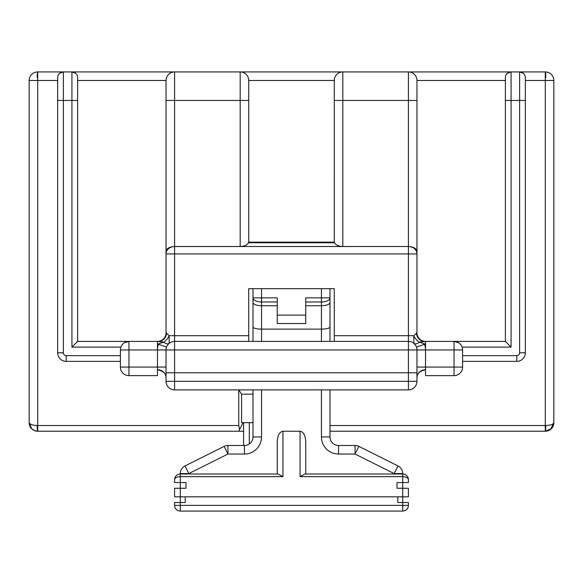 <?xml version="1.0" encoding="UTF-8"?>
<svg xmlns="http://www.w3.org/2000/svg" width="583" height="583" viewBox="0 0 583 583"><rect width="100%" height="100%" fill="white"/><g stroke="black" fill="none" stroke-linecap="round" stroke-linejoin="round"><path stroke-width="0.87" d="M334.292 79.886L334.278 242.164L248.722 242.164L248.453 242.754C247.134 245.093 244.372 246.339 240.174 246.507L240.174 100.444L174.587 100.444L174.587 246.507L240.174 246.507M243.592 431.231L37.706 431.231C32.546 430.684 29.697 427.835 29.15 422.675L29.15 80.476A8.556 8.556 0 0 1 37.706 71.928L342.826 71.928A8.556 8.556 0 0 0 334.278 80.476L334.278 100.444L408.413 100.444L408.413 246.507L342.826 246.507L342.826 71.928L342.236 71.942M409.011 71.942L511.072 71.928A5.706 5.706 0 0 0 505.374 77.626L505.374 341.405L425.524 341.405A8.556 8.556 0 0 1 416.969 332.849L416.969 251.411C416.43 248.453 413.573 246.82 408.413 246.507L174.587 246.536L174.587 253.918L166.031 253.918L166.031 251.411C166.57 248.453 169.427 246.82 174.587 246.507L174.587 246.536A8.556 7.382 180 0 0 166.031 253.918L166.031 332.849L169.172 335.699L174.587 335.699L174.587 253.918L408.413 253.918L408.413 335.699L334.278 335.699L334.278 341.405M334.278 335.699L334.278 288.665L248.722 288.665L248.722 341.405M505.374 80.476L416.969 80.476L416.969 100.444L416.969 80.476A8.556 8.556 0 0 0 408.413 71.928L342.826 71.928A8.556 8.556 0 0 0 334.278 80.476L248.722 80.476L248.722 242.164M330 425.524L545.294 425.524L545.294 80.476L553.85 80.476L553.85 422.675L551.343 428.724L545.294 431.231L330 431.231M120.404 361.365L66.222 361.365A8.556 8.556 0 0 1 57.666 352.81L57.666 77.626A5.706 5.706 0 0 1 63.372 71.928L63.372 352.81A2.849 2.849 0 0 0 66.222 355.659L120.404 355.659M523.301 73.261L519.628 71.928L511.072 71.928L507.399 73.261M462.596 361.365L516.778 361.365A8.556 8.556 0 0 0 525.334 352.81L525.334 77.626A5.706 5.706 0 0 0 519.628 71.928L545.294 71.928A8.556 8.556 0 0 1 553.85 80.476L553.85 422.675L551.358 428.716M166.031 251.411L166.031 80.476L77.626 80.476L77.626 341.405L157.476 341.405L157.476 375.62L128.96 375.62A8.556 8.556 0 0 1 120.404 367.071L120.404 349.96A8.556 8.556 0 0 1 128.96 341.405L124.361 342.746M120.892 347.104L71.928 347.104L71.928 71.928A5.706 5.706 0 0 1 77.626 77.626L77.626 100.444L57.666 100.444M59.699 73.261L63.372 71.928M71.928 347.104L77.626 341.405M71.928 71.928L75.601 73.261M416.969 251.411L416.969 100.444L408.413 100.444L408.413 71.928A8.556 8.556 0 0 1 416.969 80.476L416.954 79.886M334.278 242.164L334.547 242.754C335.866 245.093 338.628 246.339 342.826 246.507M31.657 428.724C28.698 426.45 29.172 420.379 29.15 422.675A8.556 8.556 0 0 0 37.706 431.231L34.433 430.582L31.657 428.724L29.15 422.675A8.556 8.556 0 0 0 29.172 423.265A8.556 8.556 0 0 1 29.15 422.675C29.697 424.395 32.546 425.342 37.706 425.524L238.746 425.524L238.746 389.881M166.031 381.326A8.556 8.556 0 0 0 174.587 389.881L408.413 389.881A8.556 8.556 0 0 0 416.969 381.326L416.969 349.96A8.556 8.556 0 0 0 408.413 341.405L174.587 341.405A8.556 8.556 0 0 0 166.031 349.96L408.413 349.96L408.413 372.77L174.587 372.77L174.587 381.326L166.031 381.326L166.031 372.77L174.587 372.77L174.587 335.699L248.722 335.699M416.969 372.77L408.413 372.77L408.413 381.326L174.587 381.326L174.587 389.881M415.249 344.815L413.828 343.336L413.828 335.699L416.969 332.849A8.556 8.556 0 0 0 425.524 341.405L419.243 342.119L425.524 344.254M418.412 373.28A8.556 8.308 -90 0 1 425.014 369.921L425.524 369.921M425.524 341.405L425.524 349.96L454.04 349.96L454.04 367.071L462.596 367.071L462.596 349.96A8.556 8.556 0 0 0 454.04 341.405L458.639 342.746M425.524 375.62L454.04 375.62A8.556 8.556 0 0 0 462.596 367.071A8.556 8.556 0 0 1 454.04 375.62L454.04 367.071L425.524 367.071L425.524 375.62M419.243 342.119A8.556 4.73 -125.8 0 1 413.828 335.699L408.413 335.699L408.413 349.96L425.524 349.96L425.524 367.071L416.969 367.071M408.413 246.536A8.556 7.382 0 0 1 416.969 253.918L408.413 253.918L408.413 246.536M425.014 369.921L425.524 369.731A8.556 7.98 180 0 0 416.969 377.711C417.042 373.601 419.724 370.999 425.014 369.921M416.481 332.849A8.556 8.067 -90 0 0 424.548 341.405M413.828 343.336A8.556 4.168 129.3 0 0 419.243 342.367M416.481 347.104L424.548 344.254A17.111 17.111 0 0 1 425.524 349.96M253 394.159L241.595 394.159L241.595 422.675L253 422.675M241.595 394.159L238.833 389.881M238.746 425.524L239.577 429.562L238.746 431.231M243.024 422.675L239.577 429.562M166.031 372.77L166.031 349.96L128.96 349.96L128.96 367.071L166.031 367.071M157.476 341.405A8.556 8.556 0 0 0 166.031 332.849A8.556 8.556 0 0 1 157.476 341.405L163.757 342.119L157.476 344.254M164.588 373.28A8.556 8.308 -90 0 0 157.986 369.921L157.476 369.921M240.764 71.942L240.174 71.928A8.556 8.556 0 0 1 248.722 80.476L248.708 79.886M166.046 79.886L166.031 80.476A8.556 8.556 0 0 1 174.587 71.928L173.989 71.942M163.757 342.119A8.556 4.73 -54.2 0 0 169.172 335.699L169.172 343.336L167.751 344.815M157.986 369.921L157.476 369.731A8.556 7.98 0 0 1 166.031 377.711C166.06 373.718 163.378 371.116 157.986 369.921M166.519 332.849A8.556 8.067 -90 0 1 158.452 341.405M169.172 343.336A8.556 4.168 50.7 0 1 163.757 342.367M166.519 347.104L158.452 344.254A17.111 17.111 0 0 0 157.476 349.96M29.15 422.675A8.556 8.556 0 0 0 37.706 431.231A8.556 8.556 0 0 1 37.115 431.209A8.556 8.556 0 0 0 37.706 431.231A5.706 0.496 -90 0 1 37.21 425.524M550.644 429.35L553.85 422.675A8.556 8.556 0 0 1 553.828 423.265A8.556 8.556 0 0 0 553.85 422.675C553.303 424.395 550.454 425.342 545.294 425.524L545.294 431.231A8.556 8.556 0 0 0 553.85 422.675A8.556 8.556 0 0 1 545.294 431.231A8.556 8.556 0 0 0 545.885 431.209A8.556 8.556 0 0 1 545.294 431.231L548.567 430.582L550.644 429.35L548.567 430.582M545.79 425.524A5.706 0.496 90 0 1 545.294 431.231M545.79 77.626A5.706 0.496 -90 0 0 545.294 71.928L545.294 80.476L525.334 80.476M57.666 80.476L37.706 80.476L37.706 71.928A5.706 0.496 90 0 0 37.21 77.626M462.108 347.104L511.072 347.104L505.374 341.405M180.285 488.262L180.285 482.556L174.587 482.556L174.587 479.707A5.706 3.068 0 0 1 180.285 476.639L180.285 482.556L185.992 482.556L185.992 488.262L180.285 488.262L180.285 496.818L174.587 496.818L174.587 488.262L180.285 488.262M185.226 496.818L180.285 496.818L180.285 502.524L185.226 502.524L185.226 496.818L408.413 496.818L408.413 488.262L402.715 488.262L402.715 482.556L408.413 482.556L408.413 479.707A5.706 3.068 180 0 0 402.715 476.639L402.715 482.556L397.008 482.556L397.008 488.262L402.715 488.262L402.715 502.524L397.774 502.524L397.774 496.818M174.587 502.524L180.285 502.524L180.285 505.374L174.587 505.374L174.587 502.524M174.587 505.374A5.706 5.706 0 0 0 180.285 511.072L402.715 511.072L402.715 505.374L180.285 505.374L180.285 511.072M277.238 474.001L277.238 441.819C277.603 435.435 279.505 431.901 282.944 431.231L282.944 476.639L278.142 474.001L180.285 474.001A5.706 5.706 0 0 0 174.587 479.707M277.238 301.979L261.556 301.979L261.556 305.762C256.396 305.558 253.547 304.494 253 302.57L253 288.665M253 341.405L253 302.57M261.556 288.665L261.556 301.979A8.556 4.125 180 0 1 253 297.855L277.238 297.855L277.238 323.543L305.762 323.543L305.762 297.855L330 297.855L330 288.665M282.944 476.639L180.285 476.639L180.285 473.585A8.556 8.556 0 0 1 185.015 465.934L224.105 446.389A8.556 8.556 0 0 1 227.931 445.485L244.445 445.485A8.556 8.556 0 0 0 253 436.937L253 389.881M305.762 323.543L277.238 323.543M253 326.968A8.556 2.15 0 0 0 261.556 329.125L261.556 305.762L277.238 305.762M408.413 502.524L402.715 502.524L402.715 505.374L408.413 505.374L408.413 502.524M408.413 505.374A5.706 5.706 0 0 1 402.715 511.072M330 389.881L330 436.937A8.556 8.556 0 0 0 338.555 445.485L355.069 445.485A8.556 8.556 0 0 1 358.895 446.389L397.985 465.934A8.556 8.556 0 0 1 402.715 473.585L402.715 474.001L304.858 474.001L300.056 476.639L402.715 476.639L402.715 474.001A5.706 5.706 0 0 1 408.413 479.707M305.762 474.001L305.762 441.819C305.397 435.435 303.495 431.901 300.056 431.231L282.944 431.231M330 341.405L330 326.968A8.556 2.15 180 0 1 321.444 329.125L321.444 305.762C326.604 305.558 329.453 304.494 330 302.57L330 297.855A8.556 4.125 0 0 1 321.444 301.979L321.444 305.762L305.762 305.762M330 326.968L330 302.57M243.592 445.485L243.592 422.675M66.222 355.659L66.222 361.365A8.556 8.556 0 0 1 57.666 352.81L63.372 352.81M334.547 242.754L248.453 242.754M37.706 71.928A8.556 8.556 0 0 0 29.15 80.476L37.706 80.476L37.706 431.231M408.413 389.881L408.413 381.326L416.969 381.326M454.04 341.405A8.556 8.556 0 0 1 462.596 349.96L454.04 349.96L454.04 341.405M128.96 341.405L128.96 349.96L120.404 349.96M128.96 375.62L128.96 367.071L120.404 367.071M248.722 100.444L240.174 100.444L240.174 71.928A8.556 8.556 0 0 1 248.722 80.476M166.031 80.476A8.556 8.556 0 0 1 174.587 71.928L174.587 100.444L166.031 100.444M553.85 80.476A8.556 8.556 0 0 0 545.294 71.928M511.072 347.104L511.072 100.444L519.628 100.444L519.628 352.81A2.849 2.849 0 0 1 516.778 355.659L462.596 355.659M505.374 100.444L511.072 100.444L511.072 71.928M519.628 71.928L519.628 100.444L525.334 100.444M516.778 355.659L516.778 361.365A8.556 8.556 0 0 0 525.334 352.81L519.628 352.81M321.444 341.405L321.444 329.125L261.556 329.125L261.556 341.405M253 436.937L261.556 436.937L261.556 389.881M244.445 445.485L244.445 454.04A17.111 17.111 0 0 0 261.556 436.937M227.931 445.485L227.931 454.04L188.841 473.585L188.841 474.001M244.445 454.04L227.931 454.04L224.105 446.389M185.015 465.934L188.841 473.585L180.285 473.585M305.762 315.119L277.238 315.119M300.056 431.231L300.056 476.639M330 436.937L321.444 436.937L321.444 389.881M305.762 301.979L321.444 301.979L321.444 288.665M338.555 445.485L338.555 454.04A17.111 17.111 0 0 1 321.444 436.937M355.069 445.485L355.069 454.04L394.159 473.585L394.159 474.001M338.555 454.04L355.069 454.04L358.895 446.389M397.985 465.934L394.159 473.585L402.715 473.585M249.298 422.675L249.298 443.984M34.433 430.582L32.356 429.35"/></g></svg>
